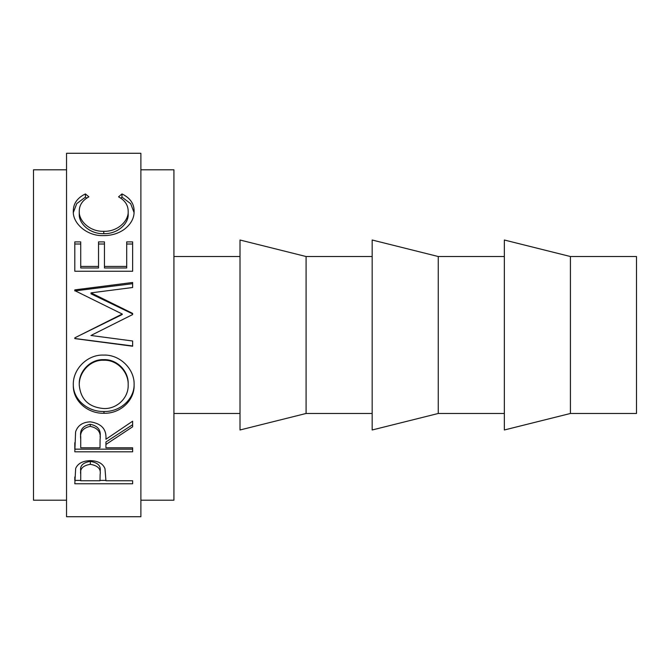 <?xml version="1.0" encoding="UTF-8"?>
<svg xmlns="http://www.w3.org/2000/svg" width="670" height="670" viewBox="0 0 670 670"><rect width="100%" height="100%" fill="white"/><g stroke="black" fill="none" stroke-linecap="round" stroke-linejoin="round"><path stroke-width="1" d="M570.421 413.474L636.5 413.474L636.5 256.526L570.421 256.526L504.334 240.011L504.334 429.989L570.421 413.474L570.421 256.526M504.334 256.526L438.255 256.526L372.168 240.011L372.168 429.989L438.255 413.474L438.255 256.526M504.334 413.474L438.255 413.474M372.168 256.526L306.09 256.526L240.011 240.011L240.011 429.989L306.09 413.474L306.09 256.526M372.168 413.474L306.09 413.474M240.011 256.526L173.924 256.526M240.011 413.474L173.924 413.474M140.884 500.205L173.924 500.205L173.924 169.795L140.884 169.795M74.805 483.782L75.668 468.405C77.896 463.431 82.779 460.843 90.308 460.642C98.063 460.859 102.954 463.556 104.989 468.715L105.935 480.75L132.627 480.75L132.627 483.782L74.805 483.782M105.935 444.453L105.935 447.786L132.627 447.786L132.627 451.815L74.805 451.815L75.593 431.899C77.661 425.534 82.552 422.184 90.266 421.849C101.463 423.457 106.689 429.261 105.935 439.26L132.627 421.196L132.627 426.79L105.935 444.453L105.935 441.966L132.627 424.705L132.627 421.196M73.315 385.225C72.536 369.413 87.226 354.346 103.691 355.083C119.93 354.422 134.762 369.162 134.109 384.781C134.812 400.375 120.181 413.826 103.967 413.264C87.77 413.759 72.804 400.97 73.315 385.225M91.874 335L132.627 314.565L132.627 313.401L91.02 292.865L132.627 287.505L132.627 282.489L74.805 289.884L74.805 290.621L122.242 314.029L80.467 335L122.242 314.506L122.242 314.029M90.927 335.477L132.627 340.997L132.627 346.222L74.805 338.593L74.805 337.847L80.467 335M74.805 271.258L74.805 241.895L80.735 241.895L80.735 266.425L98.523 266.425L98.523 241.895L104.453 241.895L104.453 266.425L126.697 266.425L126.697 241.895L132.627 241.895L132.627 271.258L74.805 271.258L74.805 244.014L80.735 244.014M85.408 193.931L88.884 196.838C82.427 200.347 79.219 205.196 79.253 211.385C78.75 221.092 90.082 231.828 103.766 231.309C117.543 231.845 128.933 220.916 128.179 211.117C128.096 205.079 124.888 200.313 118.54 196.838L121.982 193.931C130.072 197.893 134.109 203.613 134.109 211.092C134.302 218.144 130.935 224.299 123.992 229.559C118.046 233.637 111.178 235.656 103.373 235.614C86.815 236.234 72.477 223.118 73.315 211.142C73.273 203.605 77.301 197.876 85.408 193.931L85.408 197.139L86.665 198.161M140.884 516.729L140.884 153.271L66.539 153.271L66.539 516.729L140.884 516.729M66.539 169.795L33.5 169.795L33.5 500.205L66.539 500.205M79.253 211.385L79.253 214.191C78.75 223.679 90.082 234.182 103.766 233.662C117.543 234.19 128.933 223.512 128.179 213.939L128.179 211.117M103.766 231.309L103.766 233.662M120.709 198.178L121.982 197.139L130.675 203.663L134.067 212.583M121.982 193.931L121.982 197.139M73.373 212.432L76.765 203.588L85.408 197.139M80.735 266.425L80.735 267.983L98.523 267.983L98.523 266.425M98.523 244.014L104.453 244.014M104.453 266.425L104.453 267.983L126.697 267.983L126.697 266.425M126.697 244.014L132.627 244.014L132.627 271.258M132.627 314.565L132.627 313.895L91.02 293.828L91.02 292.865M132.627 287.505L132.627 283.686L74.805 290.914L74.805 289.884M132.627 340.997L132.627 345.963L74.805 338.509L74.805 337.847M134.109 383.65C134.812 398.893 120.19 412.033 103.967 411.481C87.77 411.975 72.804 399.471 73.315 384.078M103.967 413.264L103.967 411.481M128.179 384.982L128.179 383.843C128.682 371.314 117.242 359.095 103.674 359.656C90.148 359.103 78.918 371.498 79.253 383.843L79.253 384.982C80.593 399.462 88.825 407.318 103.942 408.549C117.208 409.018 128.682 397.611 128.179 384.982C128.682 372.168 117.242 359.656 103.674 360.226C90.148 359.664 78.918 372.344 79.253 384.982M103.674 359.656L103.674 360.226M74.805 442.719L74.805 449.16L132.627 449.16L132.627 447.786M100.09 436.932L100.09 436.907C101.137 430.04 97.854 425.827 90.249 424.294C82.837 425.793 79.663 429.939 80.735 436.731L80.735 447.786L100.006 447.786L100.09 439.302C101.137 432.25 97.854 427.937 90.249 426.371L90.249 424.294M90.249 426.371C82.837 427.904 79.663 432.15 80.735 439.093M132.627 483.782L132.627 480.75M105.935 480.407L100.014 480.407M80.735 480.407L74.805 480.407L74.805 476.99M100.132 471.303L100.132 471.286C101.145 465.918 97.879 462.618 90.333 461.404C82.929 462.56 79.73 465.767 80.735 471.027L80.735 480.75L100.006 480.75L100.132 474.477C101.145 468.967 97.879 465.583 90.333 464.344L90.333 461.404M90.333 464.344C82.929 465.524 79.73 468.807 80.735 474.184"/></g></svg>
